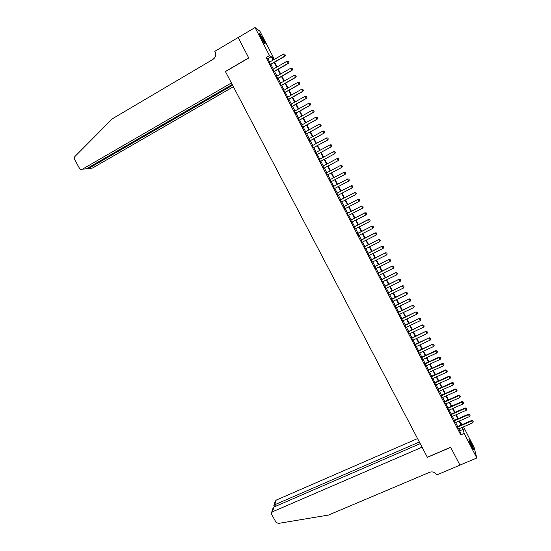 <?xml version="1.0" encoding="UTF-8"?>
<svg xmlns="http://www.w3.org/2000/svg" width="551" height="551" viewBox="0 0 551 551"><rect width="100%" height="100%" fill="white"/><g stroke="black" fill="none" stroke-linecap="round" stroke-linejoin="round"><path stroke-width="0.83" d="M471.87 446.827C469.507 441.998 468.557 439.553 469.011 439.478L470.788 442.467C473.137 447.254 474.087 449.699 473.64 449.802L471.87 446.827M261.229 37.854C259.425 34.245 258.86 32.702 259.542 33.212L263.199 39.266C264.997 42.854 265.561 44.397 264.886 43.901L261.229 37.854M459.954 465.14L450.718 447.343L427.383 457.33L422.073 447.185L272.449 511.824L271.388 513.153L271.615 514.352L276.037 522.314L278.351 523.422L328.541 515.054L429.566 472.297C432.507 471.367 434.801 472.152 436.447 474.638L436.619 474.976L459.954 465.14L450.67 447.247L427.335 457.24L225.449 71.582L248.763 57.972L238.177 37.551L255.044 27.55L259.886 31.214L273.813 58.275L272.104 57.208L273.475 59.88M272.917 58.792L273.813 58.275M460.953 423.988L461.855 423.595L462.33 424.525M463.522 426.832L474.108 447.412L476.808 457.998L464.149 433.43L463.198 429.367L462.193 427.404M457.323 426.701L458.508 429.002M454.1 420.454L455.284 422.748M450.87 414.194L452.054 416.48M447.639 407.919L448.817 410.206M444.395 401.631L445.573 403.911M441.144 395.336L442.315 397.608M437.893 389.02L439.057 391.286M434.629 382.697L435.793 384.956M431.357 376.361L432.521 378.613M428.079 370.003L429.243 372.256M424.8 363.639L425.957 365.878M421.508 357.262L422.658 359.493M418.209 350.863L419.359 353.095M414.903 344.458L416.053 346.682M411.597 338.038L412.74 340.256M408.277 331.606L409.414 333.816M404.951 325.159L406.087 327.356M401.617 318.692L402.753 320.889M398.277 312.217L399.406 314.407M394.929 305.729L396.059 307.913M391.575 299.227L392.698 301.404M388.214 292.705L389.337 294.875M384.846 286.176L385.962 288.338M381.471 279.632L382.58 281.788M378.089 273.069L379.198 275.218M374.694 266.498L375.803 268.64M371.298 259.907L372.4 262.042M367.896 253.308L368.991 255.437M364.48 246.69L365.575 248.811M361.063 240.057L362.152 242.171M357.633 233.41L358.722 235.518M354.197 226.75L355.285 228.851M350.76 220.076L351.834 222.17M347.309 213.389L348.384 215.475M343.852 206.687L344.919 208.767M340.387 199.965L341.455 202.038M336.909 193.236L337.977 195.302M333.431 186.486L334.491 188.545M329.946 179.722L330.999 181.775M326.447 172.945L327.501 174.991M322.941 166.147L323.995 168.193M319.428 159.329L320.489 161.388M315.902 152.496L316.97 154.569M312.369 145.643L313.45 147.737M308.829 138.783L309.917 140.891M305.282 131.903L306.377 134.031M301.721 125.008L302.83 127.15M298.16 118.1L299.276 120.256M294.585 111.171L295.715 113.348M291.011 104.229L292.14 106.426M287.422 97.272L288.566 99.49M283.827 90.302L284.977 92.534M280.225 83.318L281.382 85.563M276.609 76.313L277.78 78.579M272.993 69.295L274.164 71.575M269.701 62.063L267.938 58.64L266.105 57.566L460.76 434.891L459.858 430.806L458.852 428.85M457.661 426.55L455.629 422.603M454.444 420.303L452.392 416.336M451.214 414.042L449.155 410.054M447.977 407.768L445.911 403.759M444.733 401.486L442.66 397.457M441.489 395.184L439.402 391.134M438.231 388.868L436.137 384.805M434.966 382.546L432.859 378.454M431.702 376.202L429.58 372.097M428.423 369.852L426.295 365.726M425.138 363.481L423.003 359.335M421.852 357.103L419.704 352.936M418.553 350.705L416.391 346.524M415.247 344.299L413.078 340.098M411.934 337.88L409.758 333.651M408.615 331.44L406.431 327.198M405.295 324.994L403.091 320.73M401.961 318.533L399.75 314.242M398.621 312.052L396.396 307.747M395.274 305.564L393.042 301.239M391.919 299.062L389.674 294.709M388.558 292.54L386.306 288.173M385.19 286.01L382.924 281.616M381.815 279.46L379.536 275.052M378.427 272.903L376.147 268.468M375.038 266.326L372.745 261.877M371.643 259.735L369.335 255.265M368.233 253.136L365.919 248.639M364.824 246.517L362.496 241.999M361.401 239.885L359.066 235.346M357.978 233.238L355.622 228.679M354.541 226.578L352.179 221.998M351.097 219.904L348.728 215.296M347.647 213.209L345.263 208.588M344.189 206.508L341.792 201.859M340.725 199.786L338.321 195.123M337.253 193.057L334.836 188.366M333.775 186.307L331.344 181.596M330.283 179.543L327.845 174.805M326.791 172.766L324.339 168.014M323.285 165.961L320.834 161.209M319.766 159.143L317.314 154.39M316.24 152.31L313.788 147.558M312.706 145.457L310.261 140.705M309.166 138.597L306.721 133.845M305.619 131.717L303.174 126.964M302.065 124.815L299.613 120.07M298.504 117.907L296.052 113.162M294.93 110.978L292.485 106.233M291.348 104.043L288.903 99.297M287.76 97.079L285.315 92.341M284.164 90.109L281.719 85.371M280.562 83.118L278.117 78.38M276.953 76.121L274.508 71.382M273.33 69.095L270.892 64.364M269.363 62.263L270.548 64.557M459.94 465.113L476.808 457.998M460.76 434.891L464.149 433.43M266.105 57.566L269.494 55.596L255.044 27.55M273.048 60.128L271.285 56.705L269.494 55.596M461.008 425.103L458.969 421.143M457.785 418.843L455.739 414.875M454.554 412.575L452.502 408.587M451.324 406.294L449.251 402.285M448.08 399.998L446 395.969M444.829 393.696L442.742 389.64M441.578 387.374L439.478 383.303M438.314 381.037L436.206 376.946M435.042 374.687L432.928 370.582M431.77 368.33L429.642 364.197M428.485 361.952L426.35 357.806M425.193 355.567L423.044 351.393M421.894 349.162L419.738 344.974M418.595 342.743L416.425 338.534M415.282 336.317L413.105 332.088M411.962 329.87L409.772 325.62M408.635 323.416L406.438 319.146M405.302 316.942L403.098 312.651M401.968 310.461L399.744 306.142M398.621 303.959L396.389 299.627M395.267 297.444L393.021 293.091M391.906 290.921L389.647 286.548M388.531 284.378L386.272 279.984M385.156 277.821L382.883 273.406M381.774 271.25L379.487 266.815M378.385 264.673L376.085 260.21M374.99 258.075L372.683 253.591M371.581 251.463L369.266 246.958M368.171 244.837L365.843 240.312M364.748 238.19L362.406 233.652M361.318 231.537L358.97 226.971M357.888 224.87L355.526 220.283M354.445 218.182L352.068 213.574M350.994 211.488L348.611 206.852M347.536 204.772L345.14 200.116M344.072 198.043L341.668 193.367M340.601 191.3L338.183 186.603M337.122 184.544L334.691 179.826M333.63 177.766L331.192 173.028M330.139 170.982L327.687 166.223M326.633 164.17L324.174 159.411M323.113 157.345L320.661 152.579M319.587 150.499L317.135 145.739M316.054 143.639L313.602 138.88M312.513 136.765L310.061 132.006M308.966 129.878L306.514 125.118M305.412 122.969L302.96 118.217M301.845 116.047L299.4 111.295M298.277 109.112L295.825 104.359M294.695 102.162L292.25 97.41M291.107 95.199L288.662 90.447M287.512 88.215L285.067 83.47M283.91 81.217L281.465 76.472M280.294 74.206L277.856 69.46M276.678 67.174L274.233 62.428M462.096 424.628L461.855 423.595M274.66 62.18L277.105 66.926M278.283 69.212L280.728 73.958M281.892 76.224L284.337 80.969M285.494 83.222L287.939 87.974M289.089 90.206L291.534 94.958M292.677 97.169L295.122 101.921M296.259 104.125L298.704 108.878M299.827 111.054L302.279 115.813M303.387 117.976L305.839 122.735M306.948 124.884L309.393 129.643M310.495 131.772L312.94 136.531M314.036 138.645L316.481 143.405M317.562 145.505L320.014 150.265M321.088 152.351L323.54 157.111M324.608 159.177L327.06 163.943M328.114 165.996L330.566 170.755M331.619 172.8L334.058 177.539M335.118 179.598L337.549 184.316M338.61 186.376L341.028 191.073M342.095 193.146L344.499 197.816M345.567 199.896L347.963 204.545M349.038 206.632L351.421 211.26M352.502 213.354L354.872 217.962M355.953 220.063L358.315 224.65M359.397 226.75L361.752 231.317M362.84 233.431L365.175 237.977M366.27 240.091L368.598 244.616M369.693 246.745L372.008 251.242M373.11 253.377L375.417 257.861M376.519 259.996L378.812 264.459M379.921 266.601L382.201 271.044M383.31 273.193L385.59 277.614M386.699 279.77L388.965 284.171M390.08 286.334L392.333 290.714M393.448 292.884L395.694 297.237M396.816 299.42L399.048 303.753M400.171 305.943L402.395 310.254M403.525 312.445L405.736 316.742M406.865 318.939L409.069 323.21M410.199 325.421L412.389 329.67M413.532 331.881L415.709 336.117M416.852 338.335L419.022 342.543M420.165 344.774L422.328 348.962M423.478 351.194L425.62 355.367M426.777 357.606L428.912 361.759M430.069 364.004L432.198 368.13M433.355 370.382L435.469 374.494M436.633 376.753L438.741 380.844M439.905 383.11L442.005 387.181M443.169 389.454L445.256 393.504M446.434 395.776L448.507 399.812M449.685 402.092L451.751 406.108M452.929 408.394L454.981 412.389M456.166 414.683L458.212 418.657M459.396 420.957L461.435 424.917M267.938 58.64L271.285 56.705M459.858 430.806L463.198 429.367M285.328 55.196L284.784 54.136L285.328 55.196L284.826 56.312L270.383 64.653M269.198 62.353L283.551 54.053L284.64 56.181L270.286 64.467M284.784 54.136L283.551 54.053M284.826 56.312L285.356 55.217M259.721 34.685L264.074 42.813M264.37 43.247L259.521 34.19M469.245 441.041L472.772 448.5M473.033 448.934L469.08 440.566M238.19 37.537L248.708 57.862L225.393 71.478L231.399 82.953L82.354 169.233L86.541 168.744L232.219 84.517M82.354 169.233C81.204 169.742 80.239 169.433 79.475 168.31L74.502 159.349L74.764 156.677L112.349 118.782L213.01 59.377L214.608 57.917C215.909 55.947 216.054 53.881 215.042 51.711L214.842 51.326L238.156 37.509M232.598 85.24L88.497 168.516L92.52 168.041L233.376 86.734M86.962 168.503L88.497 168.516L88.119 167.835M417.568 438.582L276.196 500.115L274.715 504.757L275.576 506.314M419.352 441.985L274.715 504.757L273.799 505.687L274.364 506.844M420.213 443.638L273.992 507.003L272.449 511.824M273.895 505.384L275.176 501.417L276.196 500.115M271.553 512.65L272.821 508.711L273.992 507.003M288.951 62.263L288.407 61.202L288.951 62.263L288.449 63.372L274.005 71.671M272.828 69.392L287.174 61.133L288.263 63.248L273.916 71.499M288.407 61.202L287.174 61.133M288.449 63.372L288.979 62.284M292.058 70.411L292.595 69.336L292.023 68.262L292.567 69.316L292.058 70.411L277.614 78.669M276.444 76.41L290.797 68.193L291.885 70.308L277.532 78.511M292.023 68.262L290.797 68.193M296.176 76.355L295.632 75.301L296.176 76.355L295.66 77.443L281.217 85.653M280.06 83.408L294.413 75.232L295.494 77.347L281.141 85.508M295.632 75.301L294.413 75.232M295.66 77.443L296.204 76.369M299.778 83.38L299.234 82.326L299.778 83.38L299.255 84.455L284.812 92.623M283.662 90.398L298.015 82.264L299.097 84.365L284.743 92.492M299.234 82.326L298.015 82.264M299.255 84.455L299.799 83.394M303.367 90.385L302.857 89.345L303.367 90.385L302.843 91.445L288.4 99.579M287.257 97.369L301.611 89.276L302.685 91.376L288.331 99.456M302.857 89.345L301.611 89.276M302.843 91.445L303.394 90.398M306.948 97.375L306.439 96.335L306.948 97.375L306.425 98.429L291.975 106.515M290.845 104.325L305.199 96.273L306.273 98.367L291.92 106.405M306.439 96.335L305.199 96.273M306.425 98.429L306.976 97.382M310.53 104.353L310.013 103.312L310.53 104.353L309.999 105.393L295.55 113.444M294.427 111.261L308.78 103.251L309.855 105.344L295.494 113.341M310.013 103.312L308.78 103.251M309.999 105.393L310.55 104.359M313.56 112.342L314.118 111.316L313.56 110.269L314.098 111.309L313.56 112.342L299.11 120.352M297.995 118.189L312.348 110.221L313.423 112.308L299.069 120.263M313.56 110.269L312.348 110.221M317.651 118.251L317.142 117.218L317.651 118.251L317.114 119.278L302.664 127.24M301.562 125.098L315.916 117.17L316.983 119.25L302.63 127.164M317.142 117.218L315.916 117.17M317.114 119.278L317.679 118.258M321.205 125.18L320.696 124.147L321.205 125.18L320.661 126.193L306.211 134.12M305.116 131.992L319.47 124.106L320.537 126.179L306.184 134.058M320.696 124.147L319.47 124.106M320.661 126.193L321.226 125.187M324.753 132.095L324.236 131.062L324.753 132.095L324.202 133.094L309.752 140.98M308.663 138.873L323.024 131.021L324.084 133.094L309.724 140.932M324.236 131.062L323.024 131.021L324.236 131.062M324.202 133.094L324.773 132.095M327.735 139.982L328.306 138.99L327.755 137.964L328.286 138.997L327.735 139.982L313.285 147.826M312.203 145.733L326.564 137.929L327.625 139.995L313.264 147.792M327.755 137.964L326.564 137.929L327.776 137.957M331.812 145.877L331.303 144.844L331.812 145.877L331.261 146.855L316.811 154.659M315.737 152.586L330.09 144.817L331.151 146.883L316.797 154.631M331.303 144.844L330.09 144.817L331.303 144.844M331.261 146.855L331.833 145.877M334.774 153.715L335.352 152.737L334.808 151.718L335.339 152.744L334.774 153.715L320.324 161.477M319.263 159.418L333.617 151.69L334.677 153.75L320.317 161.464M334.808 151.718L333.617 151.69L334.822 151.711M338.286 160.555L338.865 159.59L338.321 158.571L338.851 159.597L338.286 160.555L323.836 168.282M322.776 166.237L337.136 158.55L338.19 160.603L323.83 168.275M338.321 158.571L337.233 158.502L338.342 158.564M342.371 166.423L341.84 165.403L342.371 166.423L341.696 167.442L327.342 175.073M341.84 165.403L340.642 165.39L341.84 165.403M340.738 165.334L326.282 173.035L340.642 165.39L341.696 167.442L342.357 166.436M329.787 179.826L344.148 172.222L345.195 174.268L345.863 173.248L345.339 172.222L345.849 173.255L345.195 174.268L330.841 181.858M345.339 172.222L344.148 172.222L345.339 172.222M329.78 179.812L344.23 172.153M349.355 180.053L348.831 179.034L349.355 180.053L348.687 181.072L334.333 188.628M348.831 179.034L347.64 179.034L348.831 179.034M333.286 186.603L347.64 179.034L348.687 181.072L349.341 180.067M333.265 186.569L347.722 178.951M352.833 186.844L352.316 185.825L352.833 186.844L352.172 187.87L337.811 195.385M336.771 193.36L351.201 185.742L352.316 185.825M336.751 193.318L351.201 185.742M352.826 186.858L352.172 187.87L351.125 185.832L352.303 185.839M356.297 193.635L355.788 192.602L356.297 193.635L355.65 194.648L341.289 202.127M355.788 192.602L354.603 192.616L355.788 192.602M340.249 200.103L354.603 192.616L355.65 194.648M340.222 200.054L354.672 192.513M359.762 200.399L359.252 199.366L359.762 200.399L359.114 201.411L344.761 208.85M343.721 206.832L358.136 199.269L359.252 199.366M343.686 206.77L358.136 199.269M359.114 201.411L358.074 199.379L359.245 199.386M363.226 207.142L362.716 206.115L363.226 207.142L362.579 208.161L348.218 215.558M347.185 213.547L361.594 206.012L362.716 206.115M347.144 213.471L361.594 206.012M362.579 208.161L361.539 206.136L362.703 206.136M366.677 213.878L366.167 212.844L366.677 213.878L366.029 214.89L351.676 222.253M366.167 212.844L364.996 212.872L366.167 212.844M350.636 220.248L364.996 212.872L366.029 214.89M350.594 220.159L365.044 212.741M370.12 220.593L369.611 219.567L370.12 220.593L369.48 221.612L355.12 228.934M369.611 219.567L368.447 219.601L369.611 219.567M354.086 226.936L368.447 219.601L369.48 221.612M354.038 226.833L368.488 219.45M373.557 227.301L373.048 226.268L373.557 227.301L372.917 228.321L358.556 235.601M357.53 233.603L371.925 226.151L373.048 226.268M357.468 233.493L371.925 226.151M372.917 228.321L371.884 226.309L373.041 226.296M376.987 233.989L376.478 232.956L376.987 233.989L376.347 235.008L361.986 242.254M376.478 232.956L375.321 233.004L376.478 232.956M360.96 240.264L375.321 233.004L376.347 235.008M360.898 240.14L375.348 232.832M380.404 240.663L379.894 239.63L380.404 240.663L379.77 241.682L365.409 248.894M364.383 246.903L378.771 239.499L379.894 239.63M364.314 246.772L378.771 239.499M379.77 241.682L378.744 239.685L379.894 239.664M383.82 247.323L383.31 246.29L383.82 247.323L383.186 248.343L368.826 255.519M367.806 253.529L382.18 246.152L383.31 246.29M367.731 253.384L382.18 246.152M383.186 248.343L382.16 246.345L383.31 246.325M387.229 253.97L386.719 252.937L387.229 253.97L386.595 254.989L372.235 262.124M371.216 260.141L385.59 252.799L386.719 252.937M371.133 259.989L385.59 252.799M386.595 254.989L385.569 252.999L386.719 252.971M390.625 260.602L390.115 259.569L390.625 260.602L389.998 261.622L375.637 268.723M374.618 266.746L388.985 259.425L390.115 259.569M374.535 266.574L388.985 259.425M389.998 261.622L388.978 259.631L390.115 259.604M394.02 267.214L393.51 266.188L394.02 267.214L393.386 268.241L379.033 275.3M378.014 273.33L392.374 266.03L393.51 266.188M377.924 273.151L392.374 266.03M393.386 268.241L392.374 266.257L393.51 266.223M397.402 273.819L396.892 272.786L397.402 273.819L396.775 274.846L382.422 281.864M381.402 279.901L395.756 272.628L396.892 272.786M381.306 279.708L395.756 272.628M396.775 274.846L395.763 272.862L396.892 272.828M400.777 280.404L400.274 279.378L400.777 280.404L400.157 281.43L385.796 288.421M384.784 286.451L399.131 279.212L400.274 279.378M384.681 286.258L399.131 279.212M400.157 281.43L399.144 279.46L400.274 279.419M404.152 286.981L403.642 285.948L404.152 286.981L403.525 288.008L389.171 294.957M388.159 292.994L402.499 285.783L403.642 285.948M388.049 292.788L402.499 285.783M403.525 288.008L402.512 286.038L403.642 285.997M407.513 293.538L407.003 292.512L407.513 293.538L406.893 294.571L392.532 301.48M391.527 299.524L405.86 292.333L407.003 292.512M391.41 299.303L405.86 292.333M406.893 294.571L405.88 292.602L407.01 292.553M410.867 300.081L410.357 299.055L410.867 300.081L410.247 301.115L395.893 307.988M394.888 306.039L409.214 298.876L410.357 299.055M394.771 305.805L409.214 298.876M410.247 301.115L409.241 299.152L410.364 299.103M414.214 306.618L413.711 305.591L414.214 306.618L413.601 307.644L399.241 314.483M398.242 312.541L412.561 305.399L413.711 305.591M398.111 312.293L412.561 305.399M413.601 307.644L412.596 305.688L413.711 305.64M417.555 313.133L417.052 312.107L417.555 313.133L416.942 314.166L402.588 320.964M401.583 319.022L415.902 311.914L417.052 312.107M401.452 318.774L415.902 311.914M416.942 314.166L415.936 312.21L417.059 312.155M420.888 319.635L420.385 318.609L420.888 319.635L420.275 320.668L405.922 327.439M404.923 325.496L419.235 318.409L420.385 318.609M404.785 325.235L419.235 318.409M420.275 320.668L419.277 318.719L420.392 318.664M424.215 326.123L423.712 325.097L424.215 326.123L423.602 327.163L409.255 333.892M408.257 331.957L422.562 324.897L423.712 325.097M408.112 331.681L422.562 324.897M423.602 327.163L422.61 325.214L423.719 325.152M427.535 332.597L427.032 331.578L427.535 332.597L426.929 333.637L412.575 340.332M411.576 338.397L425.875 331.365L427.032 331.578M411.432 338.114L425.875 331.365M426.929 333.637L425.93 331.695L427.039 331.633M430.848 339.065L430.345 338.038L430.848 339.065L430.241 340.098L415.888 346.758M414.896 344.83L429.188 337.818L430.345 338.038M414.745 344.533L429.188 337.818M430.241 340.098L429.25 338.162L430.352 338.094M434.154 345.511L433.651 344.485L434.154 345.511L433.547 346.545L419.194 353.17M418.202 351.249L432.494 344.265L433.651 344.485M418.044 350.939L432.494 344.265M433.547 346.545L432.556 344.616L433.658 344.54M437.453 351.944L436.943 350.918L437.453 351.944L436.847 352.984L422.5 359.569M421.508 357.654L435.855 351.056L435.786 350.691L436.943 350.918M421.343 357.337L435.786 350.691M436.847 352.984L435.855 351.056L436.957 350.98M440.745 358.364L440.235 357.337L440.745 358.364L440.139 359.404L425.792 365.954M424.8 364.039L439.154 357.475L439.078 357.103L440.235 357.337M424.635 363.715L439.078 357.103M440.139 359.404L439.154 357.475L440.249 357.399M444.03 364.769L443.521 363.743L444.03 364.769L443.424 365.809L429.077 372.324M428.093 370.417L442.439 363.887L442.363 363.508L443.521 363.743M427.92 370.079L442.363 363.508M443.424 365.809L442.439 363.887L443.534 363.812M447.302 371.16L446.799 370.141L447.302 371.16L446.703 372.207L432.356 378.689M431.371 376.781L445.725 370.286L445.635 369.893L446.799 370.141M431.192 376.429L445.635 369.893M446.703 372.207L445.725 370.286L446.813 370.203M450.573 377.538L450.071 376.519L450.573 377.538L449.974 378.585L435.627 385.032M434.649 383.131L448.996 376.67L448.907 376.271L450.071 376.519M434.463 382.773L448.907 376.271M449.974 378.585L448.996 376.67L450.084 376.588M453.838 383.909L453.335 382.883L453.838 383.909L453.239 384.949L438.892 391.362M437.914 389.467L452.261 383.041L452.164 382.628L453.335 382.883M437.728 389.096L452.164 382.628M453.239 384.949L452.261 383.041L453.349 382.952M457.096 390.26L456.586 389.233L457.096 390.26L456.497 391.306L442.157 397.677M441.179 395.783L455.525 389.399L455.422 388.978L456.586 389.233M440.979 395.404L455.422 388.978M456.497 391.306L455.525 389.399L456.607 389.309M460.347 396.596L459.837 395.577L460.347 396.596L459.748 397.643L445.408 403.986M444.43 402.092L458.776 395.742L458.666 395.308L459.837 395.577M444.23 401.707L458.666 395.308M459.748 397.643L458.776 395.742L459.858 395.646M463.584 402.919L463.081 401.899L463.584 402.919L462.992 403.966L448.652 410.275M447.681 408.387L462.02 402.072L461.91 401.631L463.081 401.899M447.474 407.995L461.91 401.631M462.992 403.966L462.02 402.072L463.102 401.975M466.821 409.235L466.318 408.208L466.821 409.235L466.229 410.281L451.889 416.556M450.918 414.676L465.264 408.387L465.147 407.94L466.318 408.208M450.711 414.262L465.147 407.94M466.229 410.281L465.264 408.387L466.339 408.284M470.051 415.53L469.548 414.51L470.051 415.53L469.459 416.584L455.119 422.817M454.155 420.943L468.495 414.689L468.371 414.228L469.548 414.51M453.934 420.523L468.371 414.228M469.459 416.584L468.495 414.689L469.569 414.586M473.275 421.818L472.765 420.799L473.275 421.818L472.689 422.865L458.342 429.071M457.378 427.197L471.718 420.985L471.594 420.509L472.765 420.799M457.158 426.77L471.594 420.509M472.689 422.865L471.718 420.985L472.792 420.874"/></g></svg>
